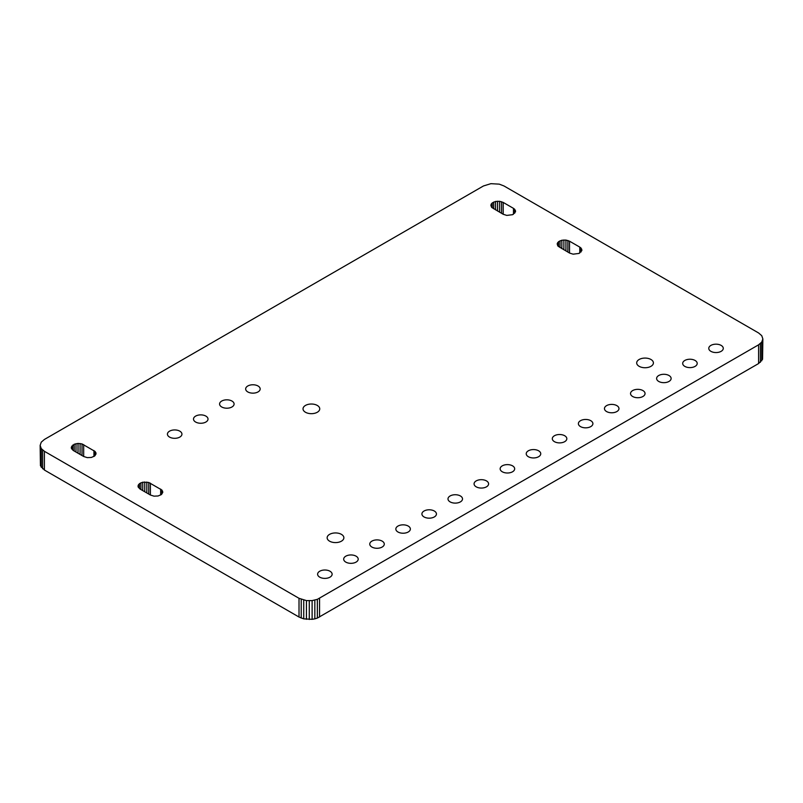 <?xml version="1.0" encoding="UTF-8"?>
<svg xmlns="http://www.w3.org/2000/svg" width="803" height="803" viewBox="0 0 803 803"><rect width="100%" height="100%" fill="white"/><g stroke="black" fill="none" stroke-linecap="round" stroke-linejoin="round"><path stroke-width="1.2" d="M762.85 338.896L762.569 359.262L758.594 363.548L317.346 618.079L317.346 599.349L312.116 600.594L306.445 600.594L299.017 598.305L44.406 451.306L41.254 448.586L40.15 445.374L41.254 442.172L44.406 439.452L483.456 185.965L490.884 183.676L499.275 184.148L503.983 185.965L758.594 332.964L761.746 335.684L762.85 338.896L761.746 342.098L758.594 344.818L317.346 599.349M317.346 618.079L314.836 618.852L314.836 600.122M319.544 617.035L319.544 598.305M314.836 618.852L312.116 619.324L312.116 600.594M312.116 619.324L303.725 618.852L299.017 617.035L44.406 470.036L40.431 465.74L40.15 445.374M95.176 451.517L96.049 453.825L94.613 456.044L91.341 457.459L87.266 457.62L83.673 456.495L73.404 450.563L71.447 448.496L71.296 447.301L74.187 444.24L78.021 443.417L82.016 443.918L95.176 451.517L95.176 455.452M169.553 437.093A7.257 4.196 0 0 0 177.463 437.996A7.257 4.196 0 0 0 181.94 434.122A7.257 4.196 0 0 0 174.683 429.936A7.257 4.196 0 0 0 167.425 434.122A7.257 4.196 0 0 0 169.553 437.093M195.631 422.037A7.257 4.196 0 0 0 203.54 422.94A7.257 4.196 0 0 0 208.017 419.066A7.257 4.196 0 0 0 200.76 414.88A7.257 4.196 0 0 0 193.503 419.066A7.257 4.196 0 0 0 195.631 422.037M221.708 406.98A7.257 4.196 0 0 0 229.618 407.884A7.257 4.196 0 0 0 234.095 404.019A7.257 4.196 0 0 0 226.837 399.824A7.257 4.196 0 0 0 219.58 404.019A7.257 4.196 0 0 0 221.708 406.98M247.786 391.924A7.257 4.196 0 0 0 255.695 392.828A7.257 4.196 0 0 0 260.172 388.963A7.257 4.196 0 0 0 252.915 384.767A7.257 4.196 0 0 0 245.658 388.963A7.257 4.196 0 0 0 247.786 391.924M161.905 490.051L162.778 492.349L161.353 494.568L158.071 495.983L153.995 496.154L150.402 495.019L140.134 489.087L138.176 487.019L138.026 485.825L139.461 483.617L142.733 482.201L148.756 482.452L161.905 490.051L161.905 493.975M305.471 412.26A8.361 4.828 0 0 0 314.585 413.304A8.361 4.828 0 0 0 319.745 408.847A8.361 4.828 0 0 0 311.383 404.019A8.361 4.828 0 0 0 303.022 408.847A8.361 4.828 0 0 0 305.471 412.26M491.697 207.395L490.824 205.086L492.259 202.878L495.531 201.463L499.617 201.292L503.2 202.426L513.468 208.348L514.703 209.302L515.576 211.611L512.685 214.672L506.793 215.405L503.2 214.281L491.697 207.395M558.015 246.16L557.152 243.851L558.577 241.643L561.849 240.227L565.934 240.057L569.528 241.191L579.786 247.113L581.031 248.067L581.894 250.375L579.003 253.437L573.111 254.17L569.528 253.045L558.015 246.16M329.591 541.182A8.361 4.828 0 0 0 338.705 542.226A8.361 4.828 0 0 0 343.875 537.769A8.361 4.828 0 0 0 335.513 532.941A8.361 4.828 0 0 0 327.142 537.769A8.361 4.828 0 0 0 329.591 541.182M319.735 577.166A7.257 4.196 0 0 0 327.644 578.07A7.257 4.196 0 0 0 332.131 574.195A7.257 4.196 0 0 0 324.874 570.01A7.257 4.196 0 0 0 317.607 574.195A7.257 4.196 0 0 0 319.735 577.166M345.812 562.11A7.257 4.196 0 0 0 353.721 563.013A7.257 4.196 0 0 0 358.208 559.149A7.257 4.196 0 0 0 350.951 554.953A7.257 4.196 0 0 0 343.684 559.149A7.257 4.196 0 0 0 345.812 562.11M371.889 547.054A7.257 4.196 0 0 0 379.799 547.957A7.257 4.196 0 0 0 384.286 544.093A7.257 4.196 0 0 0 377.019 539.897A7.257 4.196 0 0 0 369.761 544.093A7.257 4.196 0 0 0 371.889 547.054M397.967 531.998A7.257 4.196 0 0 0 405.876 532.901A7.257 4.196 0 0 0 410.363 529.036A7.257 4.196 0 0 0 403.096 524.841A7.257 4.196 0 0 0 395.839 529.036A7.257 4.196 0 0 0 397.967 531.998M424.044 516.941A7.257 4.196 0 0 0 431.954 517.855A7.257 4.196 0 0 0 436.441 513.98A7.257 4.196 0 0 0 429.173 509.785A7.257 4.196 0 0 0 421.916 513.98A7.257 4.196 0 0 0 424.044 516.941M450.122 501.885A7.257 4.196 0 0 0 458.031 502.798A7.257 4.196 0 0 0 462.518 498.924A7.257 4.196 0 0 0 455.251 494.728A7.257 4.196 0 0 0 447.994 498.924A7.257 4.196 0 0 0 450.122 501.885M476.199 486.829A7.257 4.196 0 0 0 484.109 487.742A7.257 4.196 0 0 0 488.595 483.868A7.257 4.196 0 0 0 481.328 479.672A7.257 4.196 0 0 0 474.071 483.868A7.257 4.196 0 0 0 476.199 486.829M502.276 471.773A7.257 4.196 0 0 0 510.186 472.686A7.257 4.196 0 0 0 514.673 468.811A7.257 4.196 0 0 0 507.406 464.616A7.257 4.196 0 0 0 500.149 468.811A7.257 4.196 0 0 0 502.276 471.773M528.354 456.716A7.257 4.196 0 0 0 536.263 457.63A7.257 4.196 0 0 0 540.75 453.755A7.257 4.196 0 0 0 533.483 449.57A7.257 4.196 0 0 0 526.226 453.755A7.257 4.196 0 0 0 528.354 456.716M554.431 441.66A7.257 4.196 0 0 0 562.341 442.573A7.257 4.196 0 0 0 566.828 438.699A7.257 4.196 0 0 0 559.561 434.513A7.257 4.196 0 0 0 552.303 438.699A7.257 4.196 0 0 0 554.431 441.66M580.509 426.604A7.257 4.196 0 0 0 588.418 427.517A7.257 4.196 0 0 0 592.895 423.643A7.257 4.196 0 0 0 585.638 419.457A7.257 4.196 0 0 0 578.381 423.643A7.257 4.196 0 0 0 580.509 426.604M606.586 411.558A7.257 4.196 0 0 0 614.496 412.461A7.257 4.196 0 0 0 618.972 408.586A7.257 4.196 0 0 0 611.715 404.401A7.257 4.196 0 0 0 604.458 408.586A7.257 4.196 0 0 0 606.586 411.558M639.138 366.319A8.361 4.828 0 0 0 648.252 367.372A8.361 4.828 0 0 0 653.411 362.906A8.361 4.828 0 0 0 645.05 358.078A8.361 4.828 0 0 0 636.689 362.906A8.361 4.828 0 0 0 639.138 366.319M632.664 396.501A7.257 4.196 0 0 0 640.573 397.405A7.257 4.196 0 0 0 645.05 393.53A7.257 4.196 0 0 0 637.793 389.345A7.257 4.196 0 0 0 630.536 393.53A7.257 4.196 0 0 0 632.664 396.501M658.741 381.445A7.257 4.196 0 0 0 666.651 382.348A7.257 4.196 0 0 0 671.127 378.474A7.257 4.196 0 0 0 663.87 374.288A7.257 4.196 0 0 0 656.613 378.474A7.257 4.196 0 0 0 658.741 381.445M684.818 366.389A7.257 4.196 0 0 0 692.728 367.292A7.257 4.196 0 0 0 697.205 363.428A7.257 4.196 0 0 0 689.948 359.232A7.257 4.196 0 0 0 682.691 363.428A7.257 4.196 0 0 0 684.818 366.389M710.896 351.333A7.257 4.196 0 0 0 718.805 352.236A7.257 4.196 0 0 0 723.282 348.372A7.257 4.196 0 0 0 716.025 344.176A7.257 4.196 0 0 0 708.768 348.372A7.257 4.196 0 0 0 710.896 351.333M758.594 363.548L758.594 344.818M309.275 619.484L309.275 600.754M760.401 362.283L760.401 343.554M306.445 619.324L306.445 600.594M761.746 360.828L761.746 342.098M303.725 618.852L303.725 600.122M762.569 359.262L762.569 340.532M301.215 618.079L301.215 599.349M299.017 617.035L299.017 598.305M44.406 470.036L44.406 451.306M42.599 468.761L42.599 450.031M41.254 467.316L41.254 448.586M40.431 465.74L40.431 447.01M95.898 454.217L95.898 452.641M71.738 448.947L71.738 446.137M72.732 450.041L72.732 445.093M74.187 451.015L74.187 444.24M76.004 452.059L76.004 443.678M78.021 453.223L78.021 443.417M80.079 454.418L80.079 443.507M82.016 455.532L82.016 443.918M83.673 456.495L83.673 444.641M93.941 456.435L93.941 450.563M162.628 492.741L162.628 491.165M138.467 487.471L138.467 484.661M139.461 488.565L139.461 483.617M140.916 489.539L140.916 482.774M142.733 490.593L142.733 482.201M144.751 491.757L144.751 481.951M146.819 492.942L146.819 482.031M148.756 494.066L148.756 482.452M150.402 495.019L150.402 483.165M160.67 494.959L160.67 489.087M491.265 206.732L491.265 203.922M492.259 207.826L492.259 202.878M493.715 208.8L493.715 202.035M495.531 209.854L495.531 201.463M497.549 211.018L497.549 201.202M499.617 212.203L499.617 201.292M501.544 213.327L501.544 201.704M503.2 214.281L503.2 202.426M513.468 214.22L513.468 208.348M514.703 213.237L514.703 209.302M515.426 212.002L515.426 210.426M557.593 245.497L557.593 242.687M558.577 246.591L558.577 241.643M560.042 247.565L560.042 240.8M561.849 248.619L561.849 240.227M563.877 249.783L563.877 239.967M565.934 250.968L565.934 240.057M567.872 252.092L567.872 240.468M569.528 253.045L569.528 241.191M579.786 252.985L579.786 247.113M581.031 252.001L581.031 248.067M581.753 250.767L581.753 249.191"/></g></svg>
